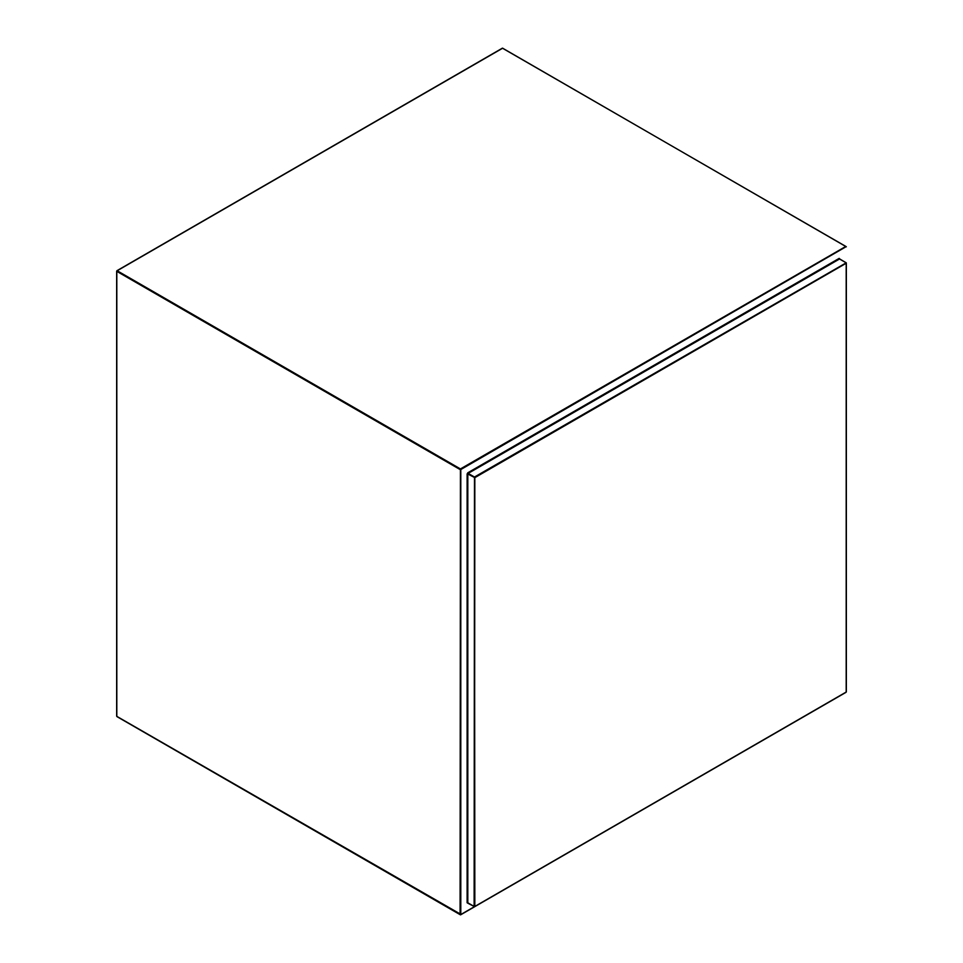 <?xml version="1.0" encoding="UTF-8"?>
<svg xmlns="http://www.w3.org/2000/svg" width="963" height="963" viewBox="0 0 963 963"><rect width="100%" height="100%" fill="white"/><g stroke="black" fill="none" stroke-linecap="round" stroke-linejoin="round"><path stroke-width="1.44" d="M460.434 468.933L460.796 469.535L460.085 469.535L116.812 271.349L116.812 716.364L460.085 914.561L460.434 468.933L117.161 270.747L502.566 48.246L845.839 246.432L460.434 468.933M474.35 906.725L460.796 914.561L460.796 469.535L846.188 246.636M845.839 262.634L839.519 258.987L468.162 473.387L474.482 477.034L846.188 262.839L474.831 477.648L474.482 906.652L846.188 692.048L474.482 906.652L846.188 692.048L846.188 263.248L474.831 477.648L467.813 474.001L467.813 902.8L467.115 902.8L468.018 903.089M846.188 692.048L846.188 263.248M467.813 903.21L474.133 906.448L474.482 477.034L474.831 906.448M460.796 914.561L460.085 914.561M461 914.441L117.161 716.568M839.868 259.023L839.17 258.385L467.813 472.785L467.115 474.001L467.115 902.8M474.133 906.448L467.813 902.8M839.519 258.987L839.17 258.385M467.813 472.785L467.813 474.001L467.115 474.001M460.458 914.85L116.92 716.592M610.951 828.024L460.687 914.778M502.542 48.15L846.333 246.805M116.667 716.171L116.667 271.157M502.313 48.21L116.92 270.723M846.092 692.277L695.816 779.031M467.91 902.981L474.699 906.689L846.08 692.277M846.333 263.043L846.333 691.843M839.724 258.987L846.284 262.851"/></g></svg>
